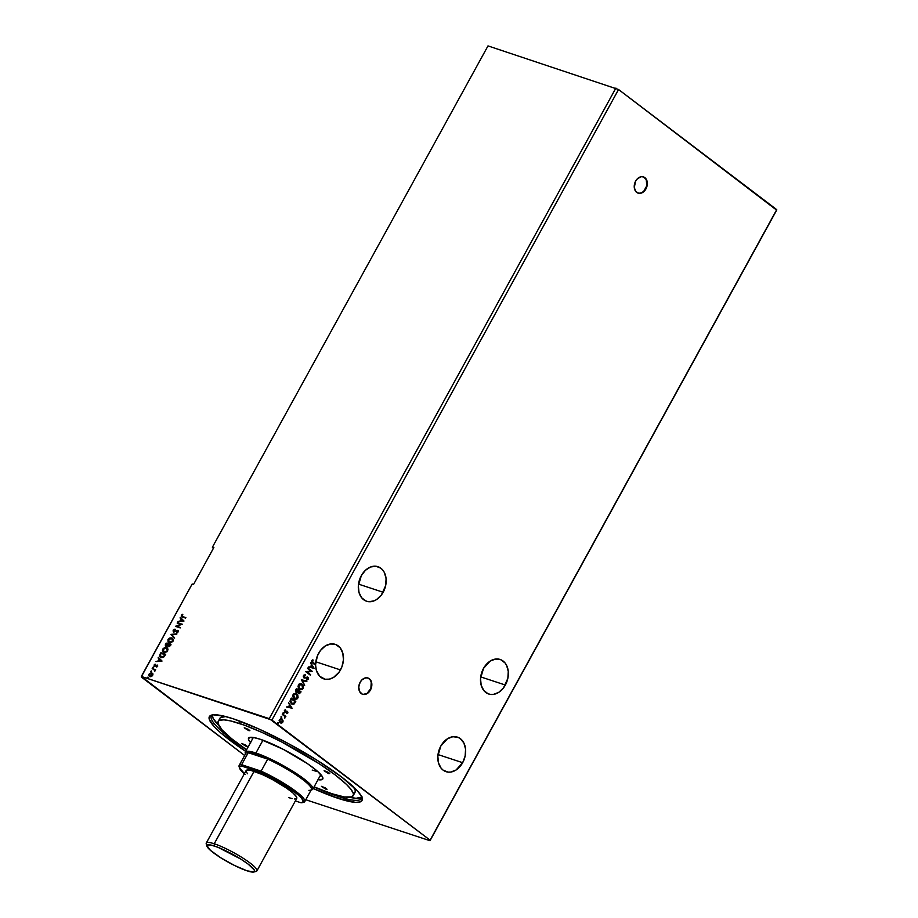 <?xml version="1.0" encoding="UTF-8"?>
<svg xmlns="http://www.w3.org/2000/svg" width="918" height="918" viewBox="0 0 918 918"><rect width="100%" height="100%" fill="white"/><g stroke="black" fill="none" stroke-linecap="round" stroke-linejoin="round"><path stroke-width="1.38" d="M637.964 193.101A8.56 6.3 108.3 0 0 645.652 188.844L645.928 188.936A8.56 6.3 -71.7 0 1 638.102 193.147A8.56 6.3 -71.7 0 1 635.635 181.121L634.269 187.49L635.795 191.518L638.997 193.354L642.807 192.378L645.928 188.936L647.087 185.803L647.293 182.556L645.779 178.528L643.77 177.002L641.303 176.704L637.585 178.585L635.635 181.121A8.56 6.3 -71.7 0 1 643.461 176.899A8.56 6.3 -71.7 0 1 645.928 188.936L645.652 188.844A8.56 6.3 108.3 0 0 643.323 176.853M362.472 694.226A8.56 6.3 108.3 0 0 370.161 689.957L370.436 690.049A8.56 6.3 -71.7 0 1 362.61 694.272A8.56 6.3 -71.7 0 1 360.143 682.235L358.754 686.997L359.569 691.484L362.312 694.157L364.767 694.456L367.315 693.503L370.436 690.049L371.606 686.916L371.021 680.8L368.279 678.127L365.812 677.817L362.094 679.699L360.143 682.235A8.56 6.3 -71.7 0 1 367.969 678.012A8.56 6.3 -71.7 0 1 370.436 690.049L370.161 689.957A8.56 6.3 108.3 0 0 367.831 677.966M505.359 685.035A18.188 13.391 -71.7 0 1 488.732 694.008A18.188 13.391 -71.7 0 1 483.499 668.43L480.539 678.563L481.17 685.195L483.82 690.531L488.089 693.767L490.637 694.433L493.322 694.421L498.715 692.367L503.466 687.938L507.838 678.391L508.274 671.494L506.598 665.389L505.038 662.934L500.769 659.698L495.536 659.055L490.143 661.098L483.499 668.43A18.188 13.391 -71.7 0 1 500.126 659.457A18.188 13.391 -71.7 0 1 505.359 685.035L480.711 676.899L505.359 685.035M383.173 592.259A18.188 13.391 -71.7 0 1 366.546 601.233A18.188 13.391 -71.7 0 1 361.313 575.655L358.353 585.787L358.984 592.408L361.635 597.756L365.903 600.992L368.451 601.657L373.867 600.946L376.529 599.592L381.28 595.162L385.652 585.615L386.088 578.707L384.412 572.614L382.852 570.158L380.89 568.242L376.047 566.257L370.62 566.968L365.456 570.273L361.313 575.655A18.188 13.391 -71.7 0 1 377.941 566.681A18.188 13.391 -71.7 0 1 383.173 592.259L358.513 584.123L383.173 592.259M340.486 669.922A18.188 13.391 -71.7 0 1 323.847 678.895A18.188 13.391 -71.7 0 1 315.62 665.286L316.366 670.358L319.739 676.314L325.144 679.228L329.321 679.148L333.532 677.45L339.04 672.217L341.955 666.697L343.435 659.79L342.804 653.168L340.153 647.821L335.896 644.585L330.664 643.943L325.259 645.985L320.508 650.414L317.353 655.991L315.62 664.586A18.188 13.391 -71.7 0 1 318.615 653.318A18.188 13.391 -71.7 0 1 335.242 644.344A18.188 13.391 -71.7 0 1 340.486 669.922L315.826 661.786L340.486 669.922M315.344 664.494L312.281 661.97L313.095 660.317L312.235 660.065L311.695 662.13L315.62 665.286L312.625 663.014L311.695 660.639L312.889 659.801L311.891 660.891L312.671 662.463L315.62 664.586L311.856 661.649L311.891 660.891L315.344 664.494A18.188 13.391 -71.7 0 0 315.344 665.08A18.188 13.391 -71.7 0 1 315.344 664.494M462.672 762.697A18.188 13.391 -71.7 0 1 446.033 771.671A18.188 13.391 -71.7 0 1 440.801 746.093L437.84 756.225L438.471 762.858L441.122 768.194L443.096 770.122L447.938 772.095L450.623 772.084L456.028 770.03L462.672 762.697L465.139 756.053L465.575 749.157L463.9 743.052L460.377 738.68L458.082 737.361L452.849 736.718L447.445 738.76L440.801 746.093A18.188 13.391 -71.7 0 1 457.428 737.131A18.188 13.391 -71.7 0 1 462.672 762.697L438.012 754.573L462.672 762.697M212.712 714.881A85.592 14.206 -151.2 0 0 246.529 749.845A85.592 14.206 28.8 0 1 211.381 716.051A85.592 14.206 28.8 0 1 212.712 714.881M312.613 788.241L338.019 798.327L337.835 796.354A85.592 14.206 -151.2 0 0 361.681 796.767A85.592 14.206 28.8 0 1 361.394 798.522A85.592 14.206 28.8 0 1 337.835 796.354L338.237 795.619L337.835 796.354A85.592 14.206 28.8 0 1 314.025 786.955A85.592 14.206 -151.2 0 0 337.835 796.354L338.019 798.327A87.095 14.447 28.8 0 1 313.187 788.493M245.68 751.383A87.095 14.447 28.8 0 1 211.61 715.099A87.095 14.447 28.8 0 1 233.333 718.84L223.418 715.994L213.125 714.824L209.706 716.143L209.201 719.104L213.928 726.322L220.572 732.725L245.68 751.383M212.414 547.541L213.424 548.298L212.414 547.541M141.257 676.979L244.647 755.491L141.338 676.451L192.172 583.997L193.549 584.456L213.883 547.472L212.506 547.013L487.997 45.9L212.506 547.013L213.883 547.472L193.549 584.456L192.172 583.997L141.257 676.979M271.9 720.068L618.548 89.505L776.743 209.637L430.094 840.188L271.9 720.068L141.338 676.451L269.238 718.633L615.886 88.082L269.238 718.633L430.094 840.188L776.662 210.153L430.003 840.716L776.662 210.153L618.548 89.505L271.9 720.068M307.553 668.465L310.904 671.001L305.774 671.701L310.284 675.12L307.197 672.068L312.338 671.379L307.828 667.96L310.904 671.001L305.774 671.701L310.284 675.12L307.197 672.068L312.338 671.379L307.828 667.96L307.553 668.465M301.356 679.745L304.673 685.321L302.412 680.617L306.991 681.087L301.311 679.825L304.673 685.321L302.412 680.617L306.991 681.087L301.356 679.745M296.296 692.252L298.006 692.103L298.625 693.434L301.07 691.874L296.56 688.454L295.573 690.772L296.296 692.252L298.006 692.103L299.371 693.721L301.07 691.874L296.56 688.454L295.848 689.751L296.698 692.47M291.281 703.727L294.23 703.899L295.78 701.501L291.224 698.162L295.504 701.409L294.965 702.385L295.78 701.501L291.27 698.082L289.939 701.318L291.431 703.842L293.852 704.152L295.78 701.501L291.27 698.082L290.444 699.585L291.958 704.163M286.588 711.106L284.718 711.439L285.452 709.66L284.282 710.865L285.108 712.276L287.345 712.07L286.806 713.63L287.908 712.793L287.609 711.542L285.073 711.611L285.452 709.66L284.454 710.348L284.821 712.116L287.208 711.932L286.806 713.63L287.804 713.022L286.531 713.538M285.096 716.556L285.854 716.43L282.56 713.929L284.66 716.453L284.832 718.128L285.096 716.556L285.854 716.43L282.56 713.929L282.285 714.433L284.477 716.201L284.832 718.128L285.096 716.556M281.356 718.622L282.996 720.355L280.736 718.587L279.118 720.446L280.759 722.994L282.239 722.776L283.077 721.227L282.721 720.274L282.526 722.03L282.996 720.355L281.493 718.668M278.223 722.638L277.557 722.971L278.074 723.556L278.338 722.753L277.764 723.464L278.372 723.338L277.626 722.764M281.057 717.222L281.574 716.373L281 716.947L281.734 717.199L281.378 716.327L281.792 717.107L281.642 716.407L281.046 716.545L281.792 717.107L280.919 717.153M283.157 713.412L283.673 712.552L283.1 713.137L283.834 713.378L283.478 712.506L283.892 713.297L283.742 712.597L283.283 713.424L283.892 713.297L283.008 713.332M292.085 708.226L288.722 702.729L289.503 705.035L288.493 706.849L286.393 706.963L292.085 708.226L288.722 702.729L289.503 705.035L288.493 706.849L286.393 706.963L292.085 708.226M295.791 693.297L296.789 693.801L293.898 693.595L292.693 695.798L293.347 698.047L294.953 699.275L296.984 699.011L298.075 697.45L297.765 694.949L296.514 693.71L297.547 697.978L296.789 693.801L295.94 693.342M301.093 683.68L302.079 684.174L299.188 683.967L297.994 686.171L298.637 688.431L300.243 689.647L302.274 689.395L303.365 687.823L303.055 685.333L301.804 684.082L302.837 688.362L302.079 684.174L301.23 683.715M306.692 679.251L306.761 679.848L308.069 679.389L308.127 677.564L304.363 677.427L303.881 676.073L305.281 674.845L303.869 675.097L303.296 676.566L303.961 677.84L307.725 677.932L306.761 679.848L308.207 679.182L307.794 677.232L304.237 677.346L303.973 675.866L305.281 674.845L303.491 675.556L304.363 678.058L307.541 677.736L307.748 678.827L306.692 679.251M314.071 668.224L310.709 662.739L311.489 665.034L310.491 666.858L308.379 666.973L314.025 668.315L310.709 662.739L311.489 665.034L310.491 666.858L308.379 666.973L314.071 668.224M305.774 799.739L430.003 840.716L305.774 799.739M487.997 45.9L618.548 89.505L487.997 45.9M152.813 673.846L151.332 672.86L149.623 673.433L148.739 675.04L149.255 676.302L150.931 676.658L152.399 675.774L152.87 674.007L151.826 672.951L149.014 674.191L149.829 676.612L151.344 676.532L152.652 675.384L152.813 673.846L151.826 672.951M154.442 671.081L155.693 669.727L152.181 668.556L154.453 670.083L154.683 671.448L155.693 669.727L152.181 668.556L155.647 669.819L152.181 668.556L154.258 669.922L154.442 671.081M156.622 667.088L157.712 666.181L157.552 665.194L154.855 665.906L155.268 664.529L154.534 664.448L154.063 666.078L157.001 665.539L156.622 667.088L157.655 666.296L157.253 665.045L154.763 665.883L155.108 664.139L154.063 664.999L154.499 666.388L157.001 665.539L156.622 667.088M160.065 654.213L159.721 656.393L162.05 657.632L164.15 656.76L165.71 654.305L160.891 652.709L160.065 654.213L161.155 652.905L160.065 654.213L161.052 657.472L164.15 656.76L165.71 654.305L160.891 652.709L165.653 654.396L161.155 652.905L160.065 654.213M170.496 645.595L171 644.677L166.181 643.093L165.229 645.067L165.883 646.318L167.787 645.744L169.073 646.742L171 644.677L166.181 643.093L170.943 644.769L166.181 643.093L165.469 644.379L165.997 646.364L167.787 645.744L168.487 646.685L170.496 645.595M170.977 634.372L174.604 638.125L172.114 634.797L176.933 633.89L170.977 634.372L176.807 634.12L170.977 634.372L174.604 638.125L172.114 634.797L176.933 633.89L170.977 634.372M177.174 623.092L180.754 624.274L175.395 626.328L180.215 627.912L176.899 626.237L182.269 624.183L177.174 623.092L180.754 624.274L175.395 626.328L180.215 627.912L176.899 626.237L182.269 624.183L177.174 623.092M182.762 614.647L181.42 615.129L181.351 616.575L185.597 618.124L181.821 616.139L182.533 614.268L181.305 615.312L182.349 617.057L185.872 617.63L182.671 616.575L185.815 617.722L182.671 616.575L181.81 615.473L182.762 614.647M184.002 621.027L180.33 617.366L181.202 619.088L180.203 620.901L178 621.601L184.002 621.027L180.33 617.366L181.202 619.088L180.203 620.901L178 621.601L184.002 621.027M173.915 632.227L173.112 630.23L173.663 632.032L177.403 630.907L177.92 631.963L176.646 632.915L178.149 631.928L177.656 630.402L173.938 631.527L173.617 630.356L174.959 629.128L173.192 630.104L173.25 631.791L177.403 630.907L176.646 632.915L178.218 631.802L177.461 630.356L173.686 631.377L174.959 629.128L173.112 630.23L175.212 629.323M169.394 643.082L167.971 639.571L169.142 642.887L173.054 641.2L171.85 637.907L169.876 637.964L168.143 639.284L168.051 642.141L170.599 642.99L173.135 641.051L173.284 639.249L171.85 637.907L172.699 638.377M166.56 647.523L164.586 647.592L162.761 649.049L162.371 650.908L163.438 652.342L166.915 651.86L168.063 649.118L166.56 647.523L167.409 648.005L166.56 647.523L162.681 649.198L163.852 652.514L167.764 650.828L166.56 647.523L167.283 647.901M162.016 661.017L158.344 657.357L159.216 659.078L158.217 660.891L156.014 661.591L161.97 661.109L158.344 657.357L159.216 659.078L158.217 660.891L156.014 661.591L162.016 661.017M153.386 667.099L152.721 667.742L153.558 667.65M151.286 670.909L150.621 671.551L151.459 671.46M147.867 677.14L147.201 677.771L148.039 677.679M338.019 798.327L355.461 802.366L360.292 801.884L362.266 799.739L361.29 796.009L357.412 790.846L341.645 777.041L317.353 760.425L288.241 743.534L258.727 728.926L233.333 718.84A87.095 14.447 28.8 0 1 313.417 757.981A87.095 14.447 28.8 0 1 362.071 797.811A87.095 14.447 28.8 0 1 338.019 798.327M181.431 616.644L182.349 617.057M182.602 617.252L181.305 615.312L182.797 614.463L181.615 615.416L181.603 616.77M182.671 616.575L181.81 615.473M182.923 616.77L182.062 615.668L182.923 616.77L182.074 616.334M178.379 621.566L180.467 621.096L181.466 619.283L180.031 617.906L180.559 617.607L181.466 619.283L180.467 621.096L178.379 621.566M183.072 620.878L181.58 619.455L183.072 620.878L180.812 620.855L183.072 620.878L180.812 620.855L181.58 619.455L183.072 620.878M177.484 623.196L177.449 622.599L182.212 624.274L177.484 623.196M177.151 626.432L180.433 627.51L177.151 626.432M175.705 626.432L181.018 624.47L175.705 626.432M173.938 631.527L173.617 630.356M178.23 630.758L177.656 630.402M177.403 630.907L177.656 631.768M177.92 631.963L177.771 631.148M174.971 629.358L173.364 630.425L173.513 631.986M174.627 638.079L170.932 634.464L174.627 638.079M172.584 638.274L171.85 637.907L168.235 639.766L171.85 637.907M168.419 642.52L169.142 642.887M172.71 638.389L170.668 638.01L168.602 639.215L167.879 640.948L168.614 642.669M172.171 638.733L173.066 640.041L172.504 641.693L170.427 642.703L169.038 642.244M168.969 642.187L169.669 642.589L168.476 639.72L171.586 638.4L172.55 641.062L169.417 642.393L172.802 641.257L171.838 638.595M169.417 642.393L168.258 641.269L168.476 639.72L170.002 638.435L171.586 638.4L172.768 639.605L172.412 641.292L171 642.359L169.096 642.29M171.586 638.4L172.297 638.802M167.787 645.744L168.464 646.754M166.261 646.559L165.469 644.379L166.445 643.288L165.814 646.306M166.204 645.836L168.315 644.792L166.273 645.859L166.399 643.747L168.453 644.539L167.168 646.031L166.043 645.503M168.66 646.157L168.683 644.505L170.232 645.01L169.004 646.387L170.209 645.721L168.751 646.192L168.683 644.505L170.484 645.205L169.646 646.341L168.705 646.203M166.273 645.859L166.399 643.747L168.189 644.344L166.319 645.951M163.129 652.147L163.852 652.514M164.104 652.709L162.681 649.198L166.824 647.718L163.312 648.842L162.578 650.575L163.324 652.285M163.679 651.814L167.512 650.885L164.127 652.01L163.186 649.347L166.296 648.028L167.179 648.556L167.787 649.933L167.019 651.516L165.137 652.331L163.748 651.872M166.296 648.028L167.478 649.221L167.11 650.919L165.71 651.975L163.542 651.723L163.117 649.462L165.137 647.947L166.296 648.028L167.512 650.885L166.548 648.223M160.306 657.093L161.052 657.472M161.304 657.667L160.329 654.408L159.847 656.118L160.535 657.265M160.857 656.76L164.093 656.542L164.942 654.637L163.84 656.347L161.327 656.978L160.214 655.28L161.109 653.375L165.194 654.832L163.289 657.116L160.811 656.726M161.327 656.978L160.18 655.704L161.109 653.375L164.942 654.637L163.197 656.84L160.971 656.852M156.393 661.557L158.481 661.086L159.48 659.273L158.045 657.908L158.573 657.598L159.48 659.273L158.481 661.086L156.393 661.557M161.086 660.88L159.594 659.457L161.086 660.88L158.825 660.845L161.086 660.88L158.825 660.845L159.594 659.457L161.086 660.88M157.334 665.768L156.794 667.019L157.207 665.699M157.001 665.539L157.207 666.181M157.46 666.376L156.875 665.757M154.763 666.583L154.063 664.999L155.36 664.334M154.763 665.883L157.632 665.286L154.729 665.802M157.655 666.296L157.253 665.045M155.211 664.391L154.316 666.273M152.755 667.375L153.639 667.294L153.019 667.994M154.614 670.197L154.763 671.379L154.373 670.014M154.258 669.922L154.626 670.886M154.878 671.081L154.511 670.117M151.091 671.942L151.55 671.104L150.919 671.815M150.082 676.807L149.014 674.191L152.09 673.146L153.065 674.041M152.399 673.284L149.542 673.973L149.519 676.497M149.875 676.015L149.313 674.65L150.483 673.468L151.55 673.456L152.227 675.246L149.967 676.107L152.48 675.441L150.093 676.107L149.45 674.328L151.952 673.651L152.388 675.591L150.127 676.21M151.55 673.456L152.48 675.441L151.814 673.651M147.236 677.415L148.119 677.335L147.5 678.035M180.812 620.855L181.58 619.455L182.82 620.683L180.812 620.855M158.825 660.845L159.594 659.457L160.834 660.685L158.825 660.845M277.638 723.453L277.947 722.546L278.372 723.338L277.488 723.373M277.764 723.464L278.372 723.338M282.101 718.989L279.405 719.528L280.093 722.638L281.528 723.04L282.801 722.122L281.528 723.04L279.818 722.546M280.093 722.638L281.528 723.04M280.483 722.902L281.964 722.684L282.801 721.135L281.183 718.565M281.551 719.391L279.531 719.746L279.692 721.192L279.531 719.746L281.08 719.173L282.377 720.148L282.446 721.732L280.357 722.145L279.806 719.838L281.826 719.482L282.4 721.812L280.311 722.202L279.393 720.079L281.206 719.196M281.195 717.245L281.792 717.107M281.642 716.407L281.046 716.545M282.514 714.009L285.854 716.43L282.514 714.009M284.741 717.922L284.821 716.465L284.557 718.037M283.283 713.424L283.892 713.297M283.742 712.597L283.146 712.724M286.932 711.84L284.546 712.024M284.821 712.116L285.418 712.345M287.46 711.416L287.529 712.93L286.864 711.198M286.668 713.515L287.678 712.46L286.909 711.163M284.982 712.23L286.565 711.737M288.619 702.913L291.809 708.134L288.619 702.913M289.572 705.506L288.803 706.894L289.572 705.506M290.972 707.434L289.078 706.986L289.847 705.598L290.972 707.434L289.078 706.986L289.847 705.598L290.972 707.434M291.947 704.163L293.955 703.808L292.096 704.198M292.062 703.567L290.26 701.547L291.19 698.839L295.034 701.65L293.944 703.314L291.281 703.142L292.176 703.601M292.039 703.555L290.272 700.79L291.557 703.234L290.536 701.639L291.167 699.47L290.272 700.79L291.465 698.931L290.891 699.378L291.465 698.931L295.034 701.65L293.324 703.681L291.557 703.234M296.789 693.801L293.072 694.513L294.07 698.793L294.942 699.264M294.07 698.793L297.822 698.07L293.794 698.701M294.678 699.183L296.709 698.931L297.891 696.9L297.489 694.857L295.642 693.239M294.907 698.632L293.542 694.857L296.514 694.306L297.352 697.749L294.414 698.426L293.003 695.523L293.932 694.031L295.676 693.882M296.239 694.215L293.267 694.765L294.345 698.3L293.358 696.888L293.84 694.433L295.814 693.928L297.432 695.488L297.352 697.749L296.032 698.747L294.345 698.3M298.832 693.583L300.289 692.7L298.35 693.342M296.525 692.401L297.73 692.011L296.021 692.161M297.799 691.575L296.239 691.357L296.48 689.211L298.43 690.577L296.56 691.747L296.755 689.303L298.43 690.577L297.501 691.828L296.284 691.656L296.48 689.211L296.284 691.656L297.524 691.495L296.284 691.656M298.614 692.838L298.614 690.841L298.614 692.838L299.773 692.447L298.614 692.838M300.335 692.023L298.889 692.929L298.614 690.841L300.335 692.023L298.889 692.929L298.889 690.933L300.335 692.023M300.048 692.539L298.889 692.929M302.079 684.174L298.361 684.897L299.36 689.177L300.232 689.647M299.36 689.177L303.112 688.443L299.084 689.085M299.979 689.556L301.999 689.303L303.181 687.272L302.779 685.241L300.932 683.623M301.529 684.587L298.557 685.138L299.635 688.672L298.557 685.138L301.104 684.3L302.802 686.09L302.504 688.339L300.737 689.143L299.635 688.672L298.832 685.23L301.804 684.679L302.642 688.121L299.704 688.81L298.373 687.169L298.35 685.631L299.222 684.403L300.966 684.254M306.704 681.018L306.704 681.626L302.148 680.525L304.501 685.046L302.148 680.525L306.704 681.018M305.005 674.822L305.281 675.418L303.697 675.774L304.501 677.438L303.56 676.21L305.005 674.822M307.794 677.232L308.207 679.182L306.486 679.756M307.541 677.736L306.796 677.599M303.961 677.84L307.266 677.645L303.686 677.759M306.52 677.507L307.186 677.599M306.681 679.756L308.069 678.769L307.415 677.025M307.782 668.052L312.338 671.379L306.922 671.976L310.559 674.615L310.054 674.937L306.922 671.976L312.063 671.288L307.782 668.052M310.605 662.922L313.795 668.143L310.605 662.922M311.558 665.516L310.789 666.904L311.558 665.516M312.958 667.443L311.064 666.996L311.833 665.596L312.958 667.443L311.064 666.996L311.833 665.596L312.958 667.443M312.671 659.87L311.891 660.891L312.671 659.87M281.08 719.138L281.826 719.482M295.539 693.836L296.514 694.306M300.829 684.208L301.804 684.679M363.23 694.375L367.039 693.411L370.861 688.443L371.251 682.074L370.011 679.561L368.003 678.035M638.721 193.262L641.269 192.929L643.702 191.369L646.823 185.711L646.238 179.595L643.495 176.922M249.019 730.751L244.28 727.733L248.262 729.351L249.88 730.659L249.019 730.751L244.303 727.905L249.019 730.751L249.363 730.131L249.019 730.751M328.862 773.656L324.123 770.638L328.093 772.256L329.723 773.564L328.414 773.495L324.146 770.81L328.862 773.656L329.206 773.036L328.862 773.656M326.188 789.342L321.449 786.336L325.431 787.954L327.049 789.262L326.188 789.342L321.472 786.508L326.188 789.342L326.533 788.723L326.188 789.342M246.345 746.437L241.606 743.431L245.588 745.049L247.206 746.357L246.345 746.437L241.629 743.603L246.345 746.437L246.69 745.818L246.345 746.437M252.221 737.315A39.589 6.564 -151.2 0 0 252.507 738.956A39.589 6.564 28.8 0 1 252.221 737.315M250.511 742.593A42.366 7.034 28.8 0 1 249.65 737.429A42.366 7.034 28.8 0 1 260.207 739.242L283.26 749.329L307.415 763.615L317.353 771.166L322.459 776.789L322.631 779.233L317.949 779.692M240.505 721.364L239.368 723.43A77.032 12.783 28.8 0 1 315.459 761.332A77.032 12.783 28.8 0 1 353.178 795.699A77.032 12.783 28.8 0 1 331.972 793.737L344.353 796.962L351.674 796.893L353.419 794.988L353.315 793.508L351.158 789.56L346.488 784.408L335.185 774.907L319.613 764.005L281.287 741.767L261.848 732.346L244.452 725.197L230.602 720.917L223.946 719.85L219.666 720.274L218.473 721.043L218.036 723.659L222.213 730.039L231.864 738.887L246.586 749.731A77.032 12.783 28.8 0 1 218.174 721.468A77.032 12.783 28.8 0 1 239.368 723.43L240.505 721.364M353.178 795.699L355.014 792.372A77.032 12.783 -151.2 0 0 353.441 786.841M361.703 797.363A85.592 14.206 28.8 0 1 349.586 797.306M317.812 771.579A38.522 6.392 28.8 0 1 312.177 770.064L314.495 770.776M212.23 714.801L213.183 718.473L218.725 725.369A85.592 14.206 28.8 0 1 212.196 715.179M348.691 797.111L356.081 798.293L362.174 796.962M220.309 717.715L225.782 716.522M352.994 786.233L355.151 790.18L355.255 791.66L353.51 793.554M314.094 786.841L331.972 793.737A77.032 12.783 28.8 0 1 314.094 786.841M250.775 742.891L248.468 739.38L249.375 737.521L253.402 737.475L260.207 739.242A42.366 7.034 28.8 0 1 299.165 758.291A42.366 7.034 28.8 0 1 322.838 777.672A42.366 7.034 28.8 0 1 318.018 779.703M225.507 716.51A77.032 12.783 -151.2 0 0 219.999 718.14L218.174 721.468M321.552 775.435A39.589 6.564 28.8 0 1 320.015 776.066A39.589 6.564 -151.2 0 0 321.552 775.435M253.884 872.008L256.156 871.377A28.883 4.797 -151.2 0 0 244.647 859.202A28.883 4.797 -151.2 0 0 214.227 843.768L214.445 846.029A27.173 4.51 28.8 0 1 243.063 860.556A27.173 4.51 28.8 0 1 253.884 872.008A27.173 4.51 28.8 0 1 247.114 870.838L234.664 865.548L220.894 857.86L210.463 850.366L206.883 845.593L207.491 844.927L211.347 845.145L218.163 847.394L240.665 859.007L248.25 864.194L254.378 870.115L254.068 871.951L247.114 870.838A27.173 4.51 28.8 0 1 222.122 858.628A27.173 4.51 28.8 0 1 206.94 846.201A27.173 4.51 28.8 0 1 214.445 846.029L214.227 843.768A28.883 4.797 28.8 0 1 242.765 857.986A28.883 4.797 28.8 0 1 256.902 870.872L296.755 798.385A28.883 4.797 -151.2 0 0 282.606 785.498A28.883 4.797 -151.2 0 0 254.079 771.292L214.227 843.768L254.079 771.292A28.883 4.797 -151.2 0 0 246.127 770.558L206.275 843.045A28.883 4.797 28.8 0 1 214.227 843.768A28.883 4.797 -151.2 0 0 206.252 843.94L206.94 846.201M247.642 773.771L246.357 772.061L246.69 770.11L250.786 770.351L262.502 774.631L272.29 779.474L286.267 787.908L293.037 793.049L296.525 796.881L296.847 798.121L294.586 798.993M292.096 798.591L288.803 797.65M310.399 790.226L311.822 789.836A38.522 6.392 -151.2 0 0 296.48 773.599A38.522 6.392 -151.2 0 0 255.915 753.024L256.053 754.435A37.443 6.208 28.8 0 1 267.723 759.117A37.443 6.208 28.8 0 1 300.966 778.235A37.443 6.208 28.8 0 1 310.399 790.226A37.443 6.208 28.8 0 1 308.884 790.364M245.531 753.873A38.522 6.392 28.8 0 1 245.313 752.049A38.522 6.392 28.8 0 1 255.915 753.024L262.961 740.206L255.915 753.024A38.522 6.392 28.8 0 1 293.955 771.969A38.522 6.392 28.8 0 1 312.82 789.159A38.522 6.392 28.8 0 1 311.156 789.95M304.765 801.586L311.374 789.572A37.443 6.208 -151.2 0 0 267.723 759.117L261.125 771.131L241.629 764.705L248.227 752.691L267.723 759.117L256.053 754.435L248.227 752.691A37.443 6.208 28.8 0 1 256.053 754.435L255.915 753.024A38.522 6.392 -151.2 0 0 245.278 753.253L245.703 754.665A37.443 6.208 28.8 0 1 248.227 752.691A37.443 6.208 -151.2 0 0 245.749 753.483L239.139 765.509A37.443 6.208 28.8 0 1 241.629 764.705L248.227 752.691L267.723 759.117L261.125 771.131A37.443 6.208 28.8 0 1 304.765 801.586A37.443 6.208 28.8 0 1 302.963 802.378M239.437 767.448A37.443 6.208 28.8 0 1 239.139 765.509M302.378 802.642L303.789 802.24A37.443 6.208 -151.2 0 0 294.357 790.249A37.443 6.208 -151.2 0 0 261.125 771.131L261.114 772.497A36.376 6.036 28.8 0 1 293.29 791.041A36.376 6.036 28.8 0 1 302.378 802.642A36.376 6.036 28.8 0 1 300.978 802.78L295.366 800.921L300.978 802.78L303.261 802.091L301.815 798.408L297.707 794.472L283.57 784.557L270.099 776.903L261.114 772.497L241.904 766.163L239.621 766.851L239.449 767.746L245.175 774.471M261.114 772.497L261.125 771.131L241.629 764.705L241.904 766.163L261.114 772.497M244.36 773.771A36.376 6.036 28.8 0 1 239.529 768.091A36.376 6.036 28.8 0 1 241.904 766.163L241.629 764.705A37.443 6.208 -151.2 0 0 239.105 766.679L239.529 768.091M320.841 774.574L312.82 789.159M253.334 737.464L245.313 752.049"/></g></svg>

